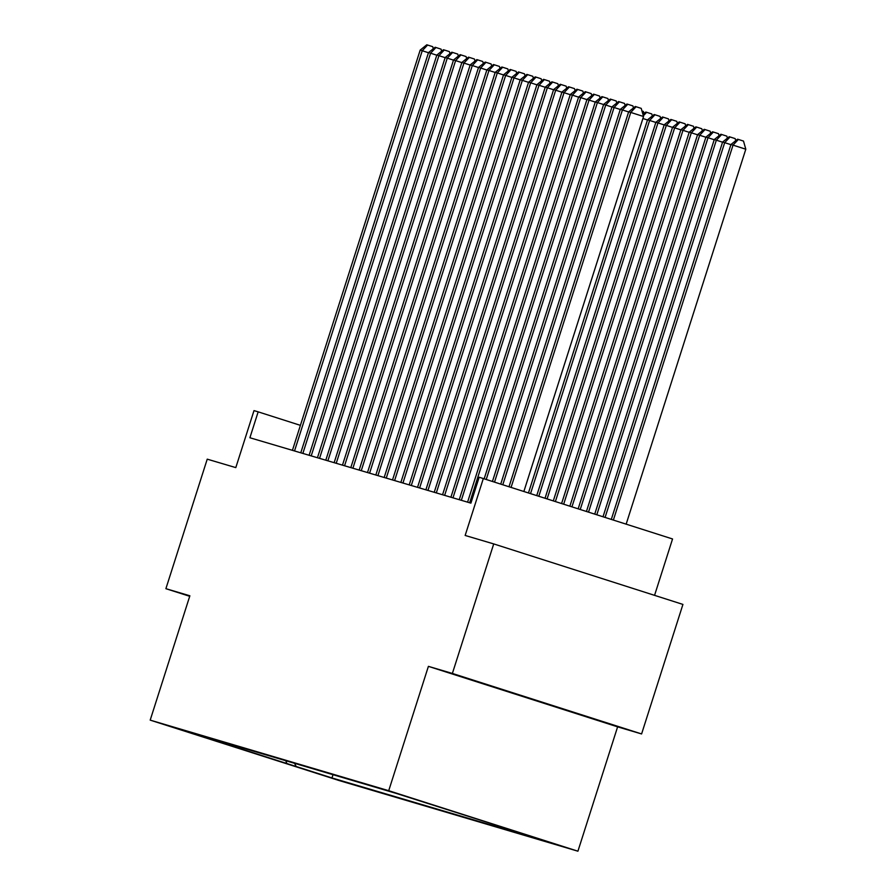 <?xml version="1.0" encoding="UTF-8"?>
<svg xmlns="http://www.w3.org/2000/svg" width="896" height="896" viewBox="0 0 896 896"><rect width="100%" height="100%" fill="white"/><g stroke="black" fill="none" stroke-linecap="round" stroke-linejoin="round"><path stroke-width="1.34" d="M394.834 792.814L427.773 803.342L394.834 792.814M654.562 595.347L672.549 538.966L479.17 477.232L470.904 503.138L249.894 437.752L258.16 411.846L253.994 410.614L235.805 467.611L207.234 459.155L165.894 588.683L189.706 596.299M641.592 733.947L682.931 604.419L493.718 543.917L452.379 673.445L428.4 666.355L388.718 790.698L577.92 851.2L617.613 726.846L641.592 733.947L452.379 673.445M388.718 790.698L150.192 720.126L339.394 780.629L577.92 851.2M200.95 736.221L169.03 726.029L200.973 736.142M294.549 763.314L296.173 766.506L331.968 777.952L545.474 841.12L518.851 832.395L396.155 793.374L182.65 730.206L218.445 741.653L219.486 741.104M296.173 766.506L218.445 741.653M483.347 478.475L465.158 535.461L493.718 543.917M150.192 720.126L189.874 595.784L165.894 588.683M300.406 425.354L258.16 411.846M333.01 774.693L331.968 777.952M285.768 760.715L286.989 763.795M428.4 666.355L617.613 726.846M515.704 693.762L593.118 718.704L515.704 693.762M428.456 52.73L422.251 50.736L294.526 450.957M420.168 50.12L426.776 44.8L427.605 45.046L422.251 50.736L420.168 50.12L292.432 450.341M427.605 45.046L432.723 46.682L433.306 48.731M436.8 55.194L430.584 53.211L302.859 453.421M428.501 52.595L435.109 47.264L435.949 47.51L430.584 53.211L428.501 52.595L300.776 452.805M435.949 47.51L441.056 49.146L441.638 51.195M445.144 57.658L438.928 55.675L311.203 455.896M436.845 55.059L443.453 49.739L444.293 49.986L438.928 55.675L436.845 55.059L309.12 455.28M444.293 49.986L449.4 51.621L449.982 53.659M453.477 60.133L447.272 58.139L319.547 458.36M445.189 57.523L451.797 52.203L452.626 52.45L447.272 58.139L445.189 57.523L317.453 457.744M452.626 52.45L457.744 54.085L458.326 56.134M461.821 62.597L455.605 60.614L327.88 460.824M453.522 59.998L460.13 54.667L460.97 54.914L455.605 60.614L453.522 59.998L325.797 460.208M460.97 54.914L466.077 56.549L466.659 58.598M470.165 65.061L463.949 63.078L336.224 463.299M461.866 62.462L468.474 57.142L469.314 57.389L463.949 63.078L461.866 62.462L334.141 462.683M469.314 57.389L474.421 59.024L475.003 61.062M478.498 67.536L472.293 65.542L344.568 465.763M470.198 64.926L476.818 59.606L477.646 59.853L472.293 65.542L470.198 64.926L342.474 465.147M477.646 59.853L482.765 61.488L483.347 63.538M486.842 70L480.626 68.018L352.901 468.227M478.542 67.402L485.15 62.07L485.99 62.317L480.626 68.018L478.542 67.402L350.818 467.611M485.99 62.317L491.098 63.952L491.68 66.002M495.186 72.464L488.97 70.482L361.245 470.702M486.886 69.866L493.494 64.534L494.323 64.792L488.97 70.482L486.886 69.866L359.162 470.086M494.323 64.792L499.442 66.427L500.024 68.466M503.518 74.939L497.314 72.946L369.589 473.166M495.219 72.33L501.838 67.01L502.667 67.256L497.314 72.946L495.219 72.33L367.494 472.55M502.667 67.256L507.786 68.891L508.368 70.93M511.862 77.403L505.646 75.421L377.922 475.63M503.563 74.794L510.171 69.474L511.011 69.72L505.646 75.421L503.563 74.794L375.838 475.014M511.011 69.72L516.118 71.355L516.701 73.405M520.206 79.867L513.99 77.885L386.266 478.106M511.907 77.269L518.515 71.938L519.344 72.184L513.99 77.885L511.907 77.269L384.182 477.478M519.344 72.184L524.462 73.819L525.045 75.869M528.539 82.342L522.334 80.349L394.61 480.57M520.24 79.733L526.859 74.413L527.688 74.659L522.334 80.349L520.24 79.733L392.515 479.954M527.688 74.659L532.806 76.294L533.378 78.333M536.883 84.806L530.667 82.824L402.942 483.034M528.584 82.197L535.192 76.877L536.032 77.123L530.667 82.824L528.584 82.197L400.859 482.418M536.032 77.123L541.139 78.758L541.722 80.808M641.973 111.003L643.418 111.462L644 113.512M545.227 87.27L539.011 85.288L411.286 485.498M536.928 84.672L543.536 79.341L544.365 79.587L539.011 85.288L536.928 84.672L409.203 484.882M544.365 79.587L549.483 81.222L550.066 83.272M647.494 119.974L642.902 118.507M642.925 114.374L645.814 112.045L651.762 113.926L652.333 115.976M646.643 112.291L643.339 115.808M553.56 89.734L547.355 87.752L419.619 487.973M545.261 87.136L551.88 81.816L552.709 82.062L547.355 87.752L545.261 87.136L417.536 487.357M552.709 82.062L557.827 83.698L558.398 85.736M530.555 493.562L649.622 120.456L647.539 119.84L528.483 492.901M655.838 122.438L649.622 120.456L654.987 114.766L660.094 116.402L660.677 118.44M647.539 119.84L654.147 114.52L654.987 114.766M561.904 92.21L555.688 90.216L427.963 490.437M553.605 89.6L560.213 84.28L561.053 84.526L555.688 90.216L553.605 89.6L425.88 489.821M561.053 84.526L566.16 86.162L566.742 88.211M538.832 496.216L657.966 122.92L655.883 122.304L536.76 495.555M664.171 124.914L657.966 122.92L663.32 117.23L668.438 118.866L669.021 120.915M655.883 122.304L662.491 116.984L663.32 117.23M570.237 94.674L564.032 92.691L436.307 492.901M561.949 92.075L568.557 86.744L569.386 86.99L564.032 92.691L561.949 92.075L434.224 492.285M569.386 86.99L574.504 88.626L575.086 90.675M547.12 498.859L666.299 125.395L664.216 124.779L545.048 498.198M672.515 127.378L666.299 125.395L671.664 119.694L676.782 121.33L677.354 123.379M664.216 124.779L670.824 119.448L671.664 119.694M578.581 97.138L572.376 95.155L444.64 495.376M570.282 94.539L576.901 89.219L577.73 89.466L572.376 95.155L570.282 94.539L442.557 494.76M577.73 89.466L582.848 91.101L583.419 93.139M555.397 501.514L674.643 127.859L672.56 127.243L553.325 500.853M680.859 129.842L674.643 127.859L680.008 122.17L685.115 123.805L685.698 125.843M672.56 127.243L679.168 121.912L680.008 122.17M586.925 99.613L580.709 97.619L452.984 497.84M578.626 97.003L585.234 91.683L586.074 91.93L580.709 97.619L578.626 97.003L450.901 497.224M586.074 91.93L591.181 93.565L591.763 95.614M563.685 504.157L682.987 130.323L680.904 129.707L561.613 503.496M689.192 132.317L682.987 130.323L688.341 124.634L693.459 126.269L694.042 128.307M680.904 129.707L687.512 124.387L688.341 124.634M595.258 102.077L589.053 100.094L461.328 500.304M586.97 99.478L593.578 94.147L594.406 94.394L589.053 100.094L586.97 99.478L459.245 499.688M594.406 94.394L599.525 96.029L600.107 98.078M571.962 506.811L691.32 132.798L689.237 132.171L569.89 506.139M697.536 134.781L691.32 132.798L696.685 127.098L701.792 128.733L702.374 130.782M689.237 132.171L695.845 126.851L696.685 127.098M603.602 104.541L597.386 102.558L469.661 502.779M595.302 101.942L601.922 96.622L602.75 96.869L597.386 102.558L595.302 101.942L467.578 502.163M602.75 96.869L607.869 98.504L608.44 100.542M580.25 509.454L699.664 135.262L697.581 134.646L578.178 508.794M705.88 137.245L699.664 135.262L705.029 129.562L710.136 131.197L710.718 133.246M697.581 134.646L704.189 129.315L705.029 129.562M611.946 107.016L605.73 105.022L486.248 479.405M603.646 104.406L610.254 99.086L611.094 99.333L605.73 105.022L603.646 104.406L484.187 478.733M611.094 99.333L616.202 100.968L616.784 103.006M588.526 512.098L708.008 137.726L705.925 137.11L586.454 511.437M714.213 139.72L708.008 137.726L713.362 132.037L718.48 133.672L719.062 135.71M705.925 137.11L712.533 131.79L713.362 132.037M620.278 109.48L614.074 107.498L494.536 482.048M611.99 106.882L618.598 101.55L619.427 101.797L614.074 107.498L611.99 106.882L492.464 481.387M619.427 101.797L624.546 103.432L625.128 105.482M596.814 514.752L716.341 140.19L714.258 139.574L594.742 514.091M722.557 142.184L716.341 140.19L721.706 134.501L726.813 136.136L727.395 138.186M714.258 139.574L720.866 134.254L721.706 134.501M628.622 111.944L622.406 109.962L502.813 484.702M620.323 109.346L626.931 104.014L627.771 104.272L622.406 109.962L620.323 109.346L500.752 484.03M627.771 104.272L632.89 105.907L633.461 107.946M605.091 517.395L724.685 142.666L722.602 142.05L603.019 516.734M730.901 144.648L724.685 142.666L730.05 136.965L735.157 138.6L735.739 140.65M722.602 142.05L729.21 136.718L730.05 136.965M523.88 491.434L643.541 116.514L630.75 112.426L511.101 487.346M628.667 111.81L635.275 106.49L636.115 106.736L630.75 112.426L628.667 111.81L509.029 486.685M636.115 106.736L641.222 108.371L643.541 116.514M626.158 524.138L745.808 149.218L733.029 145.13L730.946 144.514L611.307 519.389M613.379 520.05L733.029 145.13L738.382 139.44L743.501 141.075L745.808 149.218M730.946 144.514L737.554 139.194L738.382 139.44"/></g></svg>
